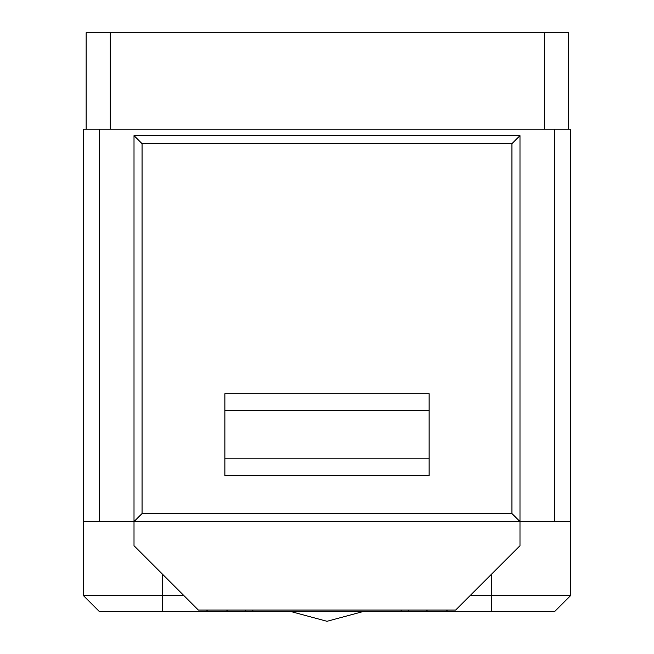 <?xml version="1.0" encoding="UTF-8"?>
<svg xmlns="http://www.w3.org/2000/svg" width="654" height="654" viewBox="0 0 654 654"><rect width="100%" height="100%" fill="white"/><g stroke="black" fill="none" stroke-linecap="round" stroke-linejoin="round"><path stroke-width="0.98" d="M134.013 135.623L519.987 135.623L519.987 521.59L134.013 521.59L134.013 135.623L142.057 143.667L511.943 143.667L519.987 135.623M570.64 521.59L554.559 521.59L554.559 129.19L570.64 129.19L570.64 595.565L554.559 611.654L99.441 611.654L83.36 595.565L83.36 521.59L134.013 521.59L142.057 513.553L142.057 143.667M511.943 143.667L511.943 513.553L519.987 521.59L554.559 521.59M224.878 475.76L224.878 393.733L429.122 393.733L429.122 475.76L224.878 475.76M429.122 410.63L224.878 410.63M224.878 458.871L429.122 458.871M491.718 573.975L491.718 595.565L570.64 595.565M554.559 129.19L83.36 129.19L83.36 521.59M491.718 611.654L491.718 595.565L470.128 595.565M83.36 595.565L162.282 595.565L162.282 573.975M99.441 129.19L99.441 521.59M183.872 595.565L162.282 595.565L162.282 611.654M246.591 611.654L244.98 610.043M400.747 611.654L401.417 610.043M252.583 610.043L253.253 611.654M409.02 610.043L407.409 611.654M134.013 521.59L134.013 545.714L198.342 610.043L455.658 610.043L519.987 545.714L519.987 521.59M568.596 129.19L568.596 32.7L86.14 32.7L86.14 129.19M142.057 513.553L511.943 513.553M206.631 610.043L207.768 611.654M227.747 611.654L226.611 610.043M427.389 610.043L426.253 611.654M446.232 611.654L447.369 610.043M110.264 129.19L110.264 32.7M544.48 129.19L544.48 32.7M291.243 611.654L327 621.3L362.757 611.654"/></g></svg>
